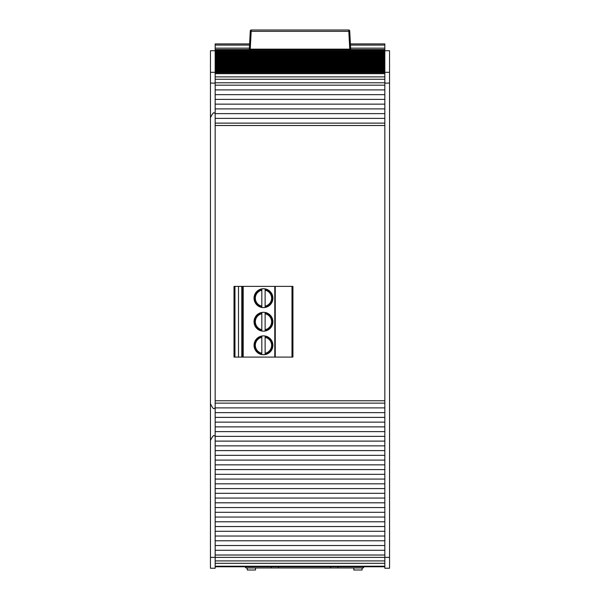 <?xml version="1.0" encoding="UTF-8"?>
<svg xmlns="http://www.w3.org/2000/svg" width="600" height="600" viewBox="0 0 600 600"><rect width="100%" height="100%" fill="white"/><g stroke="black" fill="none" stroke-linecap="round" stroke-linejoin="round"><path stroke-width="0.9" d="M384.832 50.738L389.55 50.738L389.55 72.308L384.832 72.308L384.832 43.905L350.4 43.905M249.308 49.56L215.167 49.56L215.167 72.308L210.45 72.308L210.45 568.23L215.167 568.23L215.167 557.385L210.45 557.385M215.167 49.56L215.167 45.082L249.54 45.082M249.6 43.905L215.167 43.905L215.167 45.082M384.832 51.203L215.167 51.203M384.832 48.142L350.618 48.142M249.382 48.142L215.167 48.142M210.45 83.1L215.167 83.1L215.167 72.308M215.167 83.1L215.167 557.385L384.832 557.385L384.832 568.23L389.55 568.23L389.55 72.308M210.45 72.308L210.45 50.738L215.167 50.738M389.55 557.385L384.832 557.385L384.832 83.1L389.55 83.1M384.832 72.308L384.832 83.1M255.525 567.967L255.525 570L247.267 570L247.267 567.967M362.07 567.967L362.07 570L353.812 570L353.812 567.967M271.327 567.308L271.327 567.967M278.513 567.308L278.513 567.967M363.15 566.76L246.067 566.76M337.89 567.308L337.89 567.967M330.705 567.308L330.705 567.967M246.067 567.007L246.067 567.967L363.15 567.967L364.103 566.76M363.15 567.967L363.15 567.007M246.067 567.967L245.115 567.007M249.712 41.782L250.275 31.02M251.228 30A0.945 0.945 0 0 0 250.282 30.892L250.237 31.71A0.945 0.398 3 0 1 251.183 31.358L251.228 30A0.945 0.945 0 0 0 250.282 30.892L251.22 30L348.772 30L349.763 31.71A0.945 0.398 -3 0 0 348.817 31.358L349.748 49.133L350.168 49.53A2.235 0.945 -93 0 1 350.572 50.265M348.772 30A0.945 0.945 0 0 1 349.718 30.892A0.945 0.945 0 0 0 348.772 30L348.817 31.358L251.183 31.358L250.252 49.133L249.833 49.53L350.168 49.53M350.73 50.265L349.763 31.71M250.237 31.71L249.27 50.265M249.428 50.265A2.235 0.945 -87 0 1 249.833 49.53M349.725 31.02L350.288 41.782M291.99 357.082L291.99 286.388L292.928 286.388L292.928 357.082L234.96 357.082L234.96 286.388L234.015 286.388L234.015 357.082L234.96 357.082M242.265 357.082L242.265 286.388L234.96 286.388M242.265 286.388L291.99 286.388M275.257 357.082L275.257 286.388M272.903 298.17A9.428 9.428 0 0 0 258.757 290.01A9.428 9.428 0 0 0 258.757 306.337A9.428 9.428 0 0 0 272.903 298.17M272.903 321.735A9.428 9.428 0 0 0 258.757 313.575A9.428 9.428 0 0 0 258.757 329.903A9.428 9.428 0 0 0 272.903 321.735M272.903 345.3A9.428 9.428 0 0 0 258.757 337.14A9.428 9.428 0 0 0 258.757 353.468A9.428 9.428 0 0 0 272.903 345.3M261.825 336.382L261.825 337.343L261.825 336.382A9.075 9.075 0 0 0 261.825 354.225L261.825 353.265L261.825 354.225A9.075 9.075 0 0 1 261.825 336.382M265.125 336.382L265.125 354.225A9.075 9.075 0 0 0 265.125 336.382L265.125 337.343A8.13 8.13 0 0 1 265.125 353.265L265.125 354.225A9.075 9.075 0 0 0 265.125 336.382M261.825 312.817L261.825 313.778L261.825 312.817A9.075 9.075 0 0 0 261.825 330.66L261.825 329.7L261.825 330.66A9.075 9.075 0 0 1 261.825 312.817M265.125 312.817L265.125 330.66A9.075 9.075 0 0 0 265.125 312.817L265.125 313.778A8.13 8.13 0 0 1 265.125 329.7L265.125 330.66A9.075 9.075 0 0 0 265.125 312.817M261.825 289.252L261.825 290.212L261.825 289.252A9.075 9.075 0 0 0 261.825 307.095L261.825 306.135L261.825 307.095A9.075 9.075 0 0 1 261.825 289.252M265.125 289.252L265.125 307.095A9.075 9.075 0 0 0 265.125 289.252L265.125 290.212A8.13 8.13 0 0 1 265.125 306.135L265.125 307.095A9.075 9.075 0 0 0 265.125 289.252M261.825 313.778L261.825 329.7A8.13 8.13 0 0 1 261.825 313.778M261.825 337.343L261.825 353.265A8.13 8.13 0 0 1 261.825 337.343M261.825 290.212L261.825 306.135A8.13 8.13 0 0 1 261.825 290.212M241.792 286.388L241.792 357.082M238.493 286.388L238.493 357.082M384.832 50.265L215.167 50.265L384.832 50.265M384.832 566.227L215.167 566.227M384.832 563.303L215.167 563.303M384.832 560.918L215.167 560.918M215.167 52.11L384.832 52.11M215.167 53.002L384.832 53.002L215.167 52.988M215.167 53.903L384.832 53.903L215.167 53.88M215.167 54.795L384.832 54.795L215.167 54.773M215.167 55.688L384.832 55.688M215.167 56.58L384.832 56.58M215.167 57.472L384.832 57.472M215.167 58.365L384.832 58.365L215.167 58.343M215.167 59.258L384.832 59.258L215.167 59.242M215.167 60.15L384.832 60.15L215.167 60.135M215.167 61.043L384.832 61.043M215.167 61.935L384.832 61.935M215.167 62.835L384.832 62.835M215.167 63.727L384.832 63.727L215.167 63.705M215.167 64.62L384.832 64.62L215.167 64.597M215.167 65.512L384.832 65.512M215.167 66.405L384.832 66.405M215.167 67.297L384.832 67.297M215.167 68.19L384.832 68.19L215.167 68.175M215.167 69.082L384.832 69.082L215.167 69.067M215.167 69.975L384.832 69.975L215.167 69.96M215.167 70.867L384.832 70.867M215.167 71.767L384.832 71.767M384.832 76.875L215.167 76.875M384.832 73.582L215.167 73.582M215.167 82.785L384.832 82.785M384.832 79.26L215.167 79.26M384.832 400.77L215.167 400.77M384.832 125.498L215.167 125.498M384.832 123.127L215.167 123.127M384.832 403.14L215.167 403.14M384.832 85.162L215.167 85.162M384.832 89.903L215.167 89.903M384.832 94.65L215.167 94.65M384.832 99.398L215.167 99.398M384.832 104.145L215.167 104.145M384.832 108.892L215.167 108.892M384.832 113.632L215.167 113.632M384.832 118.38L215.167 118.38M384.832 407.888L215.167 407.888M384.832 412.635L215.167 412.635M384.832 417.382L215.167 417.382M384.832 422.13L215.167 422.13M384.832 426.87L215.167 426.87M384.832 431.618L215.167 431.618M384.832 436.365L215.167 436.365M384.832 441.112L215.167 441.112M384.832 445.86L215.167 445.86M384.832 450.6L215.167 450.6M384.832 455.347L215.167 455.347M384.832 460.095L215.167 460.095M384.832 464.842L215.167 464.842M384.832 469.59L215.167 469.59M384.832 474.33L215.167 474.33M384.832 479.077L215.167 479.077M384.832 483.825L215.167 483.825M384.832 488.572L215.167 488.572M384.832 493.32L215.167 493.32M384.832 498.06L215.167 498.06M384.832 502.808L215.167 502.808M384.832 507.555L215.167 507.555M384.832 512.303L215.167 512.303M384.832 517.05L215.167 517.05M384.832 521.79L215.167 521.79M384.832 526.537L215.167 526.537M384.832 531.285L215.167 531.285M384.832 536.033L215.167 536.033M384.832 540.78L215.167 540.78M384.832 545.52L215.167 545.52M384.832 555.015L215.167 555.015M384.832 550.268L215.167 550.268M350.46 45.082L384.832 45.082M384.832 566.752L215.167 566.752M384.832 49.56L350.692 49.56M349.748 49.133L250.252 49.133M274.785 357.082L274.785 286.388M243.21 357.082L243.21 286.388M384.832 52.095L215.167 52.095M384.832 55.665L215.167 55.665M384.832 56.557L215.167 56.557M384.832 57.45L215.167 57.45M384.832 61.028L215.167 61.028M384.832 61.92L215.167 61.92M384.832 62.812L215.167 62.812M384.832 65.49L215.167 65.49M384.832 66.383L215.167 66.383M384.832 67.282L215.167 67.282M384.832 70.852L215.167 70.852M384.832 71.745L215.167 71.745M384.832 73.68L215.167 73.68M384.832 72.637L215.167 72.637M384.832 566.76L215.167 566.76M214.35 435.893C213.72 434.835 212.423 436.388 210.45 440.535M214.35 408.353C213.72 409.41 212.423 407.865 210.45 403.71M214.35 113.055C213.72 111.998 212.423 113.542 210.45 117.69"/></g></svg>
